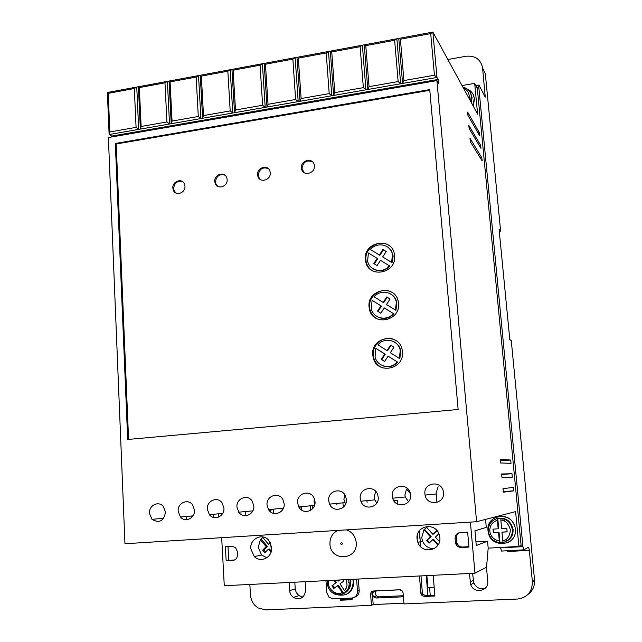 <?xml version="1.0" encoding="UTF-8"?>
<svg xmlns="http://www.w3.org/2000/svg" width="642" height="642" viewBox="0 0 642 642"><rect width="100%" height="100%" fill="white"/><g stroke="black" fill="none" stroke-linecap="round" stroke-linejoin="round"><path stroke-width="0.96" d="M337.74 530.412C332.42 533.165 329.811 537.715 329.94 544.047C330.486 561.951 358.108 560.466 356.198 542.49C355.411 536.15 352.161 531.937 346.447 529.867M497.398 520.277L497.743 518.375L498.706 528.703L493.048 529.185L493.377 532.683L498.521 532.379L499.324 540.997C493.907 539.93 490.729 536.648 489.79 531.143C489.718 525.589 492.253 521.97 497.398 520.277L498.2 528.872M488.032 530.806C485.713 513.11 514.202 511.241 515.301 529.16L515.309 529.241C517.508 546.222 490.713 549.022 488.233 532.218L488.032 530.806M507.565 542.779C513.11 540.05 515.775 535.516 515.542 529.16L515.534 529.08C513.311 519.45 507.453 515.253 497.951 516.497M467.424 89.11C471.429 90.955 473.724 94.077 474.286 98.475L472.897 105.465M473.154 94.462L474.558 98.98L473.17 105.962M478.033 132.934L479.397 132.717L479.815 135.823M511.971 473.716L512.3 477.15L502.02 477.544L501.603 473.989L511.971 473.716L501.538 474.486M480.296 157.892L481.781 157.667L482.198 160.781M178.163 511.257L180.466 517.043C185.273 522.997 195.256 518.094 194.51 510.109L192.399 504.58C187.673 498.32 177.417 503.159 178.163 511.257M207.326 509.21L209.372 514.659C214.099 521.144 224.748 516.328 223.93 508.039L222.084 502.863C217.461 496.049 206.507 500.792 207.326 509.21M149.442 513.279L151.985 519.338C159.272 523.535 163.79 521.135 165.54 512.147L163.196 506.321C158.405 500.559 148.767 505.471 149.442 513.279M270.025 511.425L271.076 510.189L270.739 509.764M270.418 510.254L270.956 509.379M236.946 507.124L238.72 512.188C243.302 519.25 254.705 514.563 253.815 505.936L252.242 501.177C247.788 493.762 236.047 498.361 236.946 507.124M299.918 508.552L299.878 507.782M299.613 508.191L300.408 506.771M267.032 505.005L268.517 509.612C272.898 517.316 285.144 512.806 284.165 503.801L282.881 499.532C278.668 491.459 266.053 495.857 267.032 505.005M329.948 504.885L330.285 504.058M297.599 502.855L298.787 506.931C302.888 515.317 316.073 511.048 315.013 501.627L314.01 497.927C310.118 489.148 296.532 493.273 297.599 502.855M314.331 498.625L314.09 501.45L314.797 504.443M328.656 500.664L329.547 504.131C333.27 513.255 347.507 509.307 346.351 499.42L345.629 496.362C342.17 486.837 327.492 490.608 328.656 500.664M344.754 494.717L343.895 499.356L345.565 504.05M360.218 498.441L360.836 501.217C364.062 511.104 379.454 507.581 378.202 497.181L377.737 494.838C374.824 484.541 358.958 487.856 360.218 498.441M375.706 491.355L374.166 497.221L374.759 499.869L376.79 503.039M392.294 496.186L392.663 498.2C395.271 508.865 411.931 505.856 410.567 494.902L410.318 493.353C408.087 482.27 390.93 485.031 392.294 496.186M410.382 493.61L406.53 489.027L404.909 495.054L405.262 496.972L408.505 501.723M424.9 493.891L425.068 495.078C426.922 506.522 444.938 504.147 443.478 492.583L443.389 491.884C441.969 480.039 423.431 482.118 424.9 493.891M438.149 486.748L436.127 492.855L436.295 493.987L425.068 495.078M479.165 145.397L480.585 145.172L481.002 148.278M513.608 490.897L503.392 492.173L502.975 488.61L513.279 487.455L513.608 490.897L503.151 491.62M500.19 460.844L510.663 460.033L511.048 463.372L500.648 462.97L500.295 459.335M427.668 526.384L427.123 526.857M352.859 579.309L353.252 581.772C352.306 592.285 346.921 596.611 337.106 594.741M345.613 594.701C351.086 592.341 353.782 587.984 353.686 581.62L353.325 579.285M417.051 538.887L417.87 542.418C422.067 554.832 441.527 550.587 439.842 537.531L439.337 534.922C435.838 521.665 415.334 525.397 417.051 538.887M428.037 526.376L423.969 529.698L421.73 537.635L422.54 541.102C424.924 546.262 428.848 548.75 434.321 548.573M250.773 548.733L254.264 556.558C260.7 563.443 272.706 557.24 271.694 547.498L268.637 540.163C262.353 532.651 249.754 538.742 250.773 548.733M263.356 537.025L260.387 539.753L258.188 547.369L261.639 555.049L266.871 557.786M314.387 165.869C315.262 173.46 303.377 176.582 301.652 169.247L301.419 167.907C300.544 160.283 312.542 157.194 314.187 164.657L314.387 165.869M312.606 161.904C306.724 159.641 303.193 161.808 302.029 168.405L303.931 172.489M270.266 172.786C271.068 180.049 259.97 183.371 257.932 176.51L257.586 174.776C256.792 167.482 267.995 164.191 269.953 171.173L270.266 172.786M268.252 168.589C262.61 166.768 259.28 168.99 258.261 175.258L258.606 176.983L260.395 179.567M227.14 179.551C227.862 186.509 217.502 189.984 215.206 183.58L214.741 181.493C214.019 174.512 224.475 171.061 226.706 177.577L227.14 179.551M224.925 175.17C219.532 173.725 216.378 175.988 215.471 181.959L215.945 184.045L217.79 186.429M184.96 186.164C185.618 192.833 175.932 196.436 173.436 190.481L172.834 188.066C172.184 181.373 181.959 177.786 184.406 183.853L184.96 186.164M182.601 181.654C177.441 180.506 174.447 182.793 173.629 188.515L174.231 190.923L176.093 193.106M402.438 351.784C404.645 369.68 376.734 375 373.195 357.53L372.769 354.946C370.554 336.721 399.372 331.81 402.205 350.091L402.438 351.784M394.332 339.642C384.566 334.787 372.007 344.08 373.283 355.146L373.7 357.722C375.072 362.61 378.066 366.004 382.688 367.898M398.497 303.417C400.688 321.201 372.697 326.642 369.423 309.243L369.062 306.916C366.863 288.868 395.649 283.764 398.297 301.9L398.497 303.417M392.166 292.503C382.536 286.067 368.171 295.464 369.575 307.197L369.936 309.516C370.996 313.649 373.347 316.747 376.998 318.817M394.605 255.725C396.78 273.364 368.765 278.957 365.715 261.647L365.394 259.545C363.228 241.673 391.949 236.368 394.429 254.352L394.605 255.725M389.63 245.982C380.321 238.222 364.407 247.635 365.916 259.906L366.229 262.008C367.072 265.515 368.925 268.308 371.798 270.386M350.492 579.429L350.941 581.885L349.047 588.931M500.832 520.06C505.294 520.213 508.496 523.495 510.422 529.899C509.716 536.471 507.164 540.107 502.766 540.805L501.964 532.17L507.132 531.865L506.803 528.35L501.635 528.663L500.832 520.06L501.169 518.158L497.743 518.375M393.385 341.448C397.286 343.293 399.733 346.367 400.704 350.684L399.846 358.685L390.336 352.723L393.907 347.25L390.617 345.051L386.998 350.596L377.953 344.834C384.381 336.601 398.618 340.132 400.239 350.476L399.38 358.485M391.002 294.172C394.108 296.106 396.05 298.907 396.812 302.583L395.929 310.359L386.484 304.501L390.031 299.06L386.773 296.925L383.178 302.446L374.206 296.869C380.618 288.611 394.838 292.022 396.339 302.294L395.456 310.078M388.314 247.515L391.347 250.845L392.832 254.465L393.121 256.343L392.061 262.69L382.688 256.944L386.211 251.52L382.977 249.457L383.467 249.834L379.903 255.323L370.514 249.561C376.91 241.28 391.082 244.554 392.487 254.746L391.588 262.337M504.347 519.338L504.524 521.176M506.217 539.256L506.329 540.42M504.893 540.933L504.813 540.082M502.983 520.526L502.838 518.961M249.85 584.453L250.452 594.845C250.958 600.623 253.534 604.989 258.172 607.958L265.716 609.884L371.437 605.334L370.619 594.348C370.659 592.381 371.59 591.266 373.419 590.985L399.749 589.749L402.382 591.017L403.088 592.855L403.962 603.929L517.556 599.034C527.218 597.654 532.162 591.964 532.395 581.957L529.337 550.346L507.838 551.526L507.75 550.732M529.337 550.346L528.615 547.241L523.695 549.849L522.933 546.623L500.64 547.875L501.45 551.077L523.639 549.857M500.64 547.875L500.599 547.441M486.467 567.255L487.727 581.146C489.092 591.21 473.989 594.267 470.73 584.637L469.358 573.491M305.183 581.692L305.72 589.854C304.557 597.854 300.432 600.39 293.346 597.461L291.035 594.998L289.903 592.341L289.125 582.487M353.293 597.782L350.692 599.772L340.493 600.23L340.372 598.569M433.181 575.296L434.907 596.009L424.258 596.482L421.473 595.038L420.871 593.352L419.459 575.986M221.675 537.683L224.283 585.729L474.96 573.21L486.556 567.207L488.185 548.14L518.913 546.422L521.103 545.339L477.335 88.564L474.687 83.372L462.023 85.53M522.933 546.623L478.788 87.087L479.02 85.097L485.248 97.119L482.591 67.988C480.818 59.401 475.345 55.477 466.188 56.239L447.827 59.505M472.576 573.33L473.812 582.904C476.284 587.807 480.056 589.621 485.135 588.345M294.798 582.206L295.28 589.444L296.323 592.686L298.891 595.615L302.855 597.052M371.437 605.334L373.195 604.547L403.906 603.223M482.591 67.988L485.328 73.814L500.656 231.441L499.083 229.25L509.78 339.482L511.281 340.693L534.529 579.822L532.354 581.54M528.037 594.34C532.635 590.889 534.81 586.186 534.561 580.232L534.529 579.822M373.427 590.985L372.376 593.633L373.195 604.547M352.474 599.034L342.411 599.484L340.493 600.23M345.484 599.347L345.412 598.344M420.992 575.906L422.356 592.63L422.95 594.307L425.726 595.744L434.851 595.335M343.253 507.244L342.94 502.838M336.825 504.468L336.753 503.432M367.08 502.365L366.943 500.624M361.245 502.156L361.173 501.185M375.305 362.257L375.249 361.542M371.566 314.107L371.517 313.489M367.882 266.615L367.842 266.093M398.77 346.528L398.714 345.902M394.854 298.281L394.814 297.752M390.994 250.693L390.962 250.26M436.977 502.453L436.263 493.987M467.496 112.109L467.954 115.391L479.694 135.831M479.397 132.717L467.641 112.101M469.984 138.52L470.434 141.81L482.078 160.797M481.781 157.667L470.129 138.495M518.913 546.422L515.59 511.618L476.581 521.721L436.913 80.603L438.494 83.227L438.149 79.439L436.961 77.457L402.598 83.436L398.778 38.432L432.885 32.1L430.702 33.601L434.433 75.226L436.961 77.457L432.885 32.1L477.624 114.132L474.687 83.372M480.585 145.172L468.74 125.286L469.19 128.577L480.89 148.294M510.663 460.033L500.303 459.335M488.185 548.14L487.551 541.206L476.268 545.491L474.952 530.806L486.291 527.371L485.561 519.394M487.551 541.206L475.947 541.872M420.43 546.438L420.053 541.8M419.756 538.165L419.17 531.022M456.863 545.596L456.542 541.856M417.236 535.556L417.493 538.766M436.913 80.603L108.386 137.532L124.965 543.742L476.581 521.721M438.149 79.439L111.724 136.088L111.756 136.955M111.724 136.088L109.116 134.531L109.822 131.955L108.241 93.355L107.391 92.504L109.116 134.531L402.598 83.436L403.914 80.563L400.399 39.218L430.702 33.601M312.823 508.472L312.622 505.599M358.348 579.036L359.183 590.528L357.482 591.178L356.607 579.124M325.959 580.649L326.77 592.614L329.065 597.341L333.334 598.89L351.776 598.055C355.491 597.485 357.393 595.19 357.482 591.178M403.337 596.009L401.282 596.891L376.284 598.015L373.732 596.964C371.959 593.954 372.633 591.948 375.755 590.945L400.415 589.797M350.388 598.119L350.46 599.122M429.586 587.406L430.26 595.535M376.268 590.921C375.097 592.558 375.169 594.187 376.469 595.808L379.005 596.843L403.312 595.744M427.901 595.648L426.256 575.641M500.656 231.441L499.316 231.618M434.169 587.189L427.853 587.486L426.874 575.609M400.399 39.218L398.778 38.432L107.391 92.504M127.694 439.481L458.131 409.484L429.739 89.591L115.319 143.471L127.694 439.481M474.96 573.21L470.401 522.106M419.411 530.693L420.719 546.735M255.588 556.285L255.668 557.713M354.472 597.245C357.618 596.274 359.191 594.043 359.183 590.528M134.33 88.524L136.08 127.365L138.672 129.379L136.754 87.055L134.33 88.524L108.241 93.355M164.986 82.842L166.928 121.972L169.52 124.01L167.385 81.374L164.986 82.842L139.346 87.593L138.423 86.742L140.357 129.09L141.128 126.482L139.346 87.593M196.155 77.064L198.29 116.491L200.882 118.553L198.53 75.587L196.155 77.064L170.09 81.895L169.087 81.052L171.229 123.713L172.056 121.073L170.09 81.895M227.846 71.198L230.189 110.922L232.765 113L230.197 69.713L227.846 71.198L201.339 76.109L200.256 75.266L202.615 118.248L203.514 115.576L201.339 76.109M260.074 65.219L262.626 105.248L265.202 107.358L262.401 63.735L260.074 65.219L233.118 70.219L231.955 69.384L234.539 112.695L235.494 109.991L233.118 70.219M292.856 59.144L295.625 99.486L298.193 101.613L295.159 57.66L292.856 59.144L265.435 64.224L264.191 63.406L267 107.045L268.027 104.309L265.435 64.224M326.2 52.965L329.202 93.62L331.762 95.77L328.479 51.472L326.2 52.965L298.313 58.133L296.973 57.323L300.023 101.292L301.122 98.523L298.313 58.133M360.13 46.681L363.364 87.649L365.916 89.824L362.377 45.189L360.13 46.681L331.753 51.938L330.325 51.135L333.623 95.449L334.787 92.641L331.753 51.938M394.653 40.285L398.128 81.574L400.664 83.773L396.868 38.785L394.653 40.285L365.779 45.638L364.255 44.836L367.81 89.495L369.046 86.654L365.779 45.638M434.433 75.226L403.914 80.563M115.319 143.471L116.186 143.977L128.577 439.401M429.795 90.297L116.186 143.977M406.53 489.027L410.166 492.799M467.641 532.138L460.033 532.595C456.783 533.125 455.138 535.099 455.106 538.502L455.587 543.188C456.542 546.013 458.46 547.457 461.341 547.514L468.965 547.08L467.641 532.138M237.259 551.309L235.574 547.594L232.131 546.31L225.382 546.711L226.153 560.795L232.91 560.41C235.831 559.928 237.347 558.067 237.46 554.84L237.259 551.309M136.08 127.365L109.822 131.955M471.469 102.84L471.822 101.308M166.928 121.972L141.128 126.482M198.29 116.491L172.056 121.073M230.189 110.922L203.514 115.576M262.626 105.248L235.494 109.991M295.625 99.486L268.027 104.309M329.202 93.62L301.122 98.523M363.364 87.649L334.787 92.641M398.128 81.574L369.046 86.654M459.568 532.643C457.393 533.743 456.35 535.556 456.438 538.084L456.927 542.739C457.866 545.548 459.776 546.984 462.641 547.04L468.933 546.687M234.683 559.936L226.153 560.795M227.99 546.559L228.745 560.273M437.916 545.162L432.852 539.545L429.049 543.196L426.625 540.5L430.421 536.848L423.969 529.698M426.497 527.267L432.949 534.409L436.753 530.741L438.221 532.362M438.895 533.719L435.388 537.105L439.489 541.647M271.004 552.361L268.364 549.223L264.809 552.73L262.626 550.13L266.181 546.631L260.387 539.753M271.534 546.101L270.739 546.888L271.718 548.051M262.755 537.418L268.549 544.296L270.322 542.554M397.687 362.152L388.105 356.141L397.687 362.152C393.578 366.478 388.779 367.746 383.282 365.94M388.105 356.141L384.59 361.518L381.316 359.303L384.767 354.015L375.811 348.285L385.264 354.215L381.813 359.496L384.654 361.414M391.058 345.348L387.487 350.805L386.998 350.596M393.787 313.81L384.269 307.903L393.787 313.81C389.06 318.657 383.755 319.708 377.857 316.979M384.269 307.903L380.786 313.256L377.536 311.113L380.963 305.849L372.079 300.312L381.46 306.13L378.034 311.386L380.81 313.216M387.246 297.238L383.667 302.735L383.178 302.446M374.326 263.918L377.713 258.702L377.207 258.341L373.805 263.581L377.031 265.66L380.489 260.331L389.935 266.125C384.662 271.405 378.965 272.248 372.858 268.669M392.061 262.69L382.688 256.944M386.187 251.568L383.467 249.834M424.394 529.168L431.143 536.648L430.421 536.848M431.143 536.648L426.625 540.5M427.363 540.291L429.546 542.723M438.285 544.56L433.567 539.336L432.852 539.545M436.993 531.014L432.949 534.409M427.058 526.897L426.665 526.472M261.053 538.935L267.353 546.414L266.181 546.631M267.353 546.414L263.806 549.905L262.626 550.13M263.806 549.905L265.555 551.984M271.365 551.181L269.528 548.998L268.364 549.223M270.627 543.188L268.549 544.296M218.312 513.817L218.497 517.147M213.521 517.436L213.393 515.036M282.039 508.32L282.167 510.366M273.564 513.375L273.307 509.154M393.69 500.527L397.575 500.254L397.896 504.275M301.411 506.915L301.62 510.069M310.287 506.305L310.559 510.39M241.015 513.704L241.063 514.419M245.613 511.53L245.854 515.678M186.18 516.513L186.332 519.715M191.396 516.024L191.476 517.661M498.521 532.379L499.027 532.194L499.99 542.57L503.103 542.434M499.99 542.57L499.324 540.997M381.316 359.303L381.813 359.496M384.767 354.015L385.264 354.215M397.213 361.968C390.866 369.993 377.103 366.791 375.088 356.92L375.811 348.285M377.536 311.113L378.034 311.386M380.963 305.849L381.46 306.13M393.305 313.537C386.957 321.618 373.171 318.488 371.309 308.65L372.079 300.312M377.207 258.341L368.396 252.98L367.593 261.077C369.327 270.86 383.105 273.893 389.453 265.78M379.903 255.323L370.514 249.561M379.406 254.954L382.977 249.457M502.766 540.805L503.184 542.482C509.435 540.644 512.501 536.391 512.388 529.706L513.062 529.441C513.279 535.243 510.831 539.312 505.703 541.647M342.972 579.798L343.807 581.058L340.027 583.851L344.513 590.608L346.327 591.675L343.358 593.698L337.507 585.713L333.736 588.505L331.922 585.761L335.694 582.968L333.896 580.256M493.377 532.683L499.027 532.194M493.586 529.152L493.891 532.507M507.124 531.712L501.964 532.17M337.523 580.071L338.206 581.114L339.762 579.959M335.694 582.968L331.922 585.761M332.853 585.448L334.498 587.936M343.807 593.529L338.422 585.4L337.507 585.713M334.98 580.199L336.609 582.663M340.3 579.935L338.206 581.114M342.491 543.541C341.937 544.777 341.295 544.817 340.573 543.654C341.127 542.418 341.769 542.378 342.491 543.541M470.361 92.857L472.071 97.584L471.348 102.624M349.922 579.453L350.46 582.278C351.535 591.739 340.148 598.079 333.262 591.908M488.345 531.151C488.241 524.53 491.291 520.293 497.486 518.439M346.383 579.63L347.065 585.352L346.166 588.224L344.513 590.608M348.51 579.525L349.168 582.727C349.352 586.323 348.253 589.356 345.886 591.836M500.921 518.222C507.405 519.274 511.233 523.094 512.38 529.698C511.184 523.118 507.341 519.322 500.856 518.303M496.435 518.776C505.246 516.842 510.791 520.397 513.062 529.441L513.07 529.457C513.335 534.93 511.08 538.895 506.313 541.342M462.914 87.168C467.745 88.267 470.53 91.244 471.268 96.083L470.538 101.139M462.93 87.184C468.556 89.286 471.332 92.255 471.268 96.083L472.071 97.584L471.38 102.688M484.132 95.321L485.224 95.136M470.104 581.989L473.194 580.296M295.232 588.875L289.638 590.624M370.619 594.348L372.376 593.633M352.418 599.082L350.692 599.772M422.356 592.63L420.871 593.352M424.258 596.482L425.726 595.744M476.757 87.432L478.788 87.087M401.282 596.891L403.328 595.937M379.005 596.843L376.284 598.015M456.438 538.084L455.106 538.502M461.341 547.514L462.641 547.04M455.427 542.225L456.759 541.784M232.91 560.41L234.169 560.161M499.741 542.675C493.754 541.736 490.007 538.285 488.506 532.314L488.345 531.175L488.506 532.314M343.358 593.698C339.056 595.672 335.044 595.062 331.304 591.868C328.15 588.738 326.938 584.966 327.669 580.569M463.676 88.564C467.761 90 469.607 93.371 469.206 98.691M341.985 592.47C337.981 596.538 325.847 589.043 328.905 580.504M349.97 579.453L350.516 582.254C351.615 591.579 340.316 597.983 333.326 591.948M488.337 531.159C488.217 524.57 491.242 520.357 497.43 518.519M192.993 515.871L180.466 517.043M222.678 513.407L209.372 514.659M163.774 518.246L151.985 519.338M252.828 510.847L238.72 512.188M283.443 508.183L268.517 509.612M314.524 505.414L298.787 506.931M344.762 502.662L329.547 504.131M374.759 499.869L360.836 501.217M405.262 496.972L392.663 498.2M422.54 541.102L417.87 542.418M261.639 555.049L254.264 556.558M302.262 169.737L301.652 169.247M258.606 176.983L257.932 176.51M215.945 184.045L215.206 183.58M174.231 190.923L173.436 190.481M373.7 357.722L373.195 357.53M369.936 309.516L369.423 309.243M366.229 262.008L365.715 261.647M470.73 584.637L473.812 582.904M293.346 597.461L298.891 595.615M532.395 581.957L534.561 580.232M475.81 85.571L478.772 85.065M422.95 594.307L421.473 595.038M474.286 98.499L474.558 99.004M376.469 595.808L373.732 596.964M510.149 477.231L512.356 477.07M503.135 491.547L513.664 490.817M510.382 463.428L511.048 463.372M456.927 542.739L455.587 543.188M350.339 579.437L350.171 580.151M349.112 582.125L348.357 582.864M350.628 579.919L350.307 580.769M349.144 582.406L348.646 582.824M350.765 580.561L350.396 581.251M350.853 581.058L350.452 581.62M400.704 350.684L400.239 350.476M396.812 302.583L396.339 302.294M392.96 255.115L392.487 254.746"/></g></svg>

